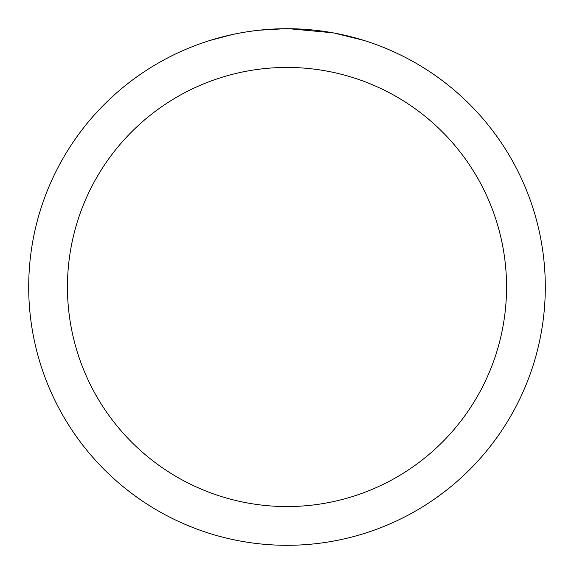 <?xml version="1.0" encoding="UTF-8"?>
<svg xmlns="http://www.w3.org/2000/svg" width="574" height="574" viewBox="0 0 574 574"><rect width="100%" height="100%" fill="white"/><g stroke="black" fill="none" stroke-linecap="round" stroke-linejoin="round"><path stroke-width="0.86" d="M287 67.445A219.555 219.555 0 0 1 506.555 287A219.555 219.555 0 0 1 287 506.555A219.555 219.555 0 0 1 67.445 287A219.555 219.555 0 0 1 287 67.445M287 28.7A258.3 258.3 0 0 1 545.3 287A258.3 258.3 0 0 1 287 545.3A258.3 258.3 0 0 1 28.7 287A258.3 258.3 0 0 1 287 28.7M334.104 33.034L363.737 40.367M332.884 32.811L288.83 28.707L295.789 28.851M318.807 30.666L319.897 30.802M257.87 30.35L254.72 30.723M210.271 40.367L232.779 34.454M247.509 31.735L254.72 30.731M268.065 29.396L272.176 29.131M285.178 28.707L259.089 30.214M248.384 31.606L249.432 31.448"/></g></svg>
